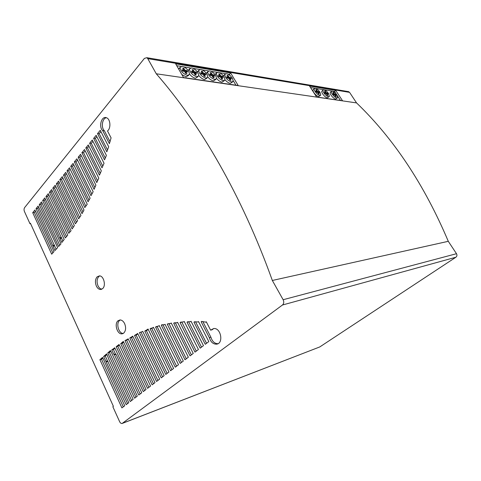 <?xml version="1.0" encoding="UTF-8"?>
<svg xmlns="http://www.w3.org/2000/svg" width="481" height="481" viewBox="0 0 481 481"><rect width="100%" height="100%" fill="white"/><g stroke="black" fill="none" stroke-linecap="round" stroke-linejoin="round"><path stroke-width="0.72" d="M328.589 93.597C327.074 91.468 325.523 90.175 323.941 89.731L323.01 90.073C322.09 91.426 326.322 96.567 328.499 96.741L329.401 96.398L328.589 93.597M329.094 96.687L327.327 97.835C325.15 97.667 320.929 92.538 321.849 91.18L322.162 90.879M336.856 94.895C335.365 92.797 333.85 91.534 332.323 91.101L331.445 91.42C330.531 92.719 334.716 97.823 336.826 97.986L337.68 97.673L336.856 94.895M337.397 97.938L335.666 99.062C333.555 98.9 329.377 93.801 330.291 92.502L330.585 92.226M320.009 92.256C318.476 90.079 316.889 88.769 315.247 88.306L314.255 88.678C313.335 90.097 317.61 95.262 319.853 95.442L320.815 95.076L320.009 92.256M320.484 95.388L318.675 96.561C316.432 96.386 312.163 91.228 313.083 89.809L313.426 89.484M102.687 288.564C106.235 285.534 103.728 275.739 99.453 275.878L97.12 276.84C95.172 279.293 94.931 282.389 96.392 286.129C97.457 288.251 98.815 289.376 100.475 289.49L102.687 288.564M101.828 289.177C100.276 288.943 99.008 287.83 98.022 285.846C96.567 282.119 96.807 279.028 98.755 276.575L99.699 275.896M117.977 320.791C114.051 323.893 117.262 334.535 121.94 333.844L123.791 333.044C125.89 330.681 126.16 327.531 124.609 323.587C123.376 321.182 121.825 319.973 119.961 319.949L117.977 320.791M123.226 333.447C118.645 333.628 115.813 323.4 119.595 320.418L120.256 319.949M188.847 71.501C187.037 68.747 184.818 67.033 182.203 66.36L180.002 67.466C180.519 71.128 182.996 73.773 187.434 75.397L189.574 74.321L188.847 71.501M188.708 75.319L186.153 76.87L181.824 74.549M207.089 74.369C205.309 71.693 203.186 70.034 200.721 69.396L198.719 70.358C199.176 73.924 201.563 76.527 205.874 78.169L207.822 77.225L207.089 74.369M207.046 78.09L204.605 79.587C202.585 79.155 200.661 77.82 198.845 75.589M224.248 77.062C222.499 74.465 220.466 72.859 218.133 72.252L216.312 73.1C216.733 76.569 219.035 79.124 223.226 80.778L224.994 79.948L224.248 77.062M224.296 80.7L221.963 82.149C220.136 81.764 218.35 80.537 216.6 78.469M232.479 78.361C230.754 75.8 228.758 74.218 226.491 73.617L224.753 74.417C225.15 77.838 227.411 80.375 231.541 82.029L233.231 81.247L232.479 78.361M232.576 81.956L230.285 83.375C228.511 83.003 226.761 81.794 225.036 79.756M215.825 75.739C214.063 73.106 211.983 71.477 209.59 70.851L207.678 71.753C208.117 75.27 210.462 77.85 214.712 79.497L216.564 78.613L215.825 75.739M215.831 79.419L213.444 80.892C211.508 80.477 209.65 79.191 207.864 77.026M198.076 72.956C196.278 70.238 194.114 68.555 191.57 67.893L189.472 68.927C189.959 72.541 192.394 75.168 196.765 76.804L198.809 75.794L198.076 72.956M197.986 76.719L195.49 78.247C193.41 77.802 191.444 76.443 189.598 74.176M183.82 70.124L182.684 68.17L183.922 68.368L185.059 70.322L186.935 70.617L187.674 71.903L185.804 71.609L186.941 73.575L185.702 73.383L184.566 71.416L182.672 71.122L181.92 69.829L183.82 70.124L183.309 70.719L182.347 70.569M186.003 73.431L185.293 72.198L185.804 71.609M186.742 71.759L186.424 71.206L184.548 70.911L183.117 68.909M186.935 70.617L186.424 71.206M185.059 70.322L184.548 70.911M183.922 68.368L183.417 68.957M193.194 71.609L192.069 69.679L193.266 69.871L194.39 71.795L196.212 72.084L196.951 73.352L195.136 73.07L196.26 75L195.064 74.82L193.933 72.878L192.099 72.595L191.354 71.32L193.194 71.609L192.683 72.186L191.781 72.048M195.334 74.856L194.625 73.647L195.136 73.07M196.02 73.208L195.707 72.661L193.885 72.378L192.49 70.406M196.212 72.084L195.707 72.661M194.39 71.795L193.885 72.378M193.266 69.871L192.761 70.448M202.339 73.052L201.22 71.152L202.387 71.338L203.505 73.238L205.267 73.515L206 74.765L204.239 74.489L205.363 76.395L204.197 76.214L203.078 74.308L201.298 74.032L200.559 72.775L202.339 73.052L201.834 73.623L200.98 73.491M204.437 76.251L203.734 75.06L204.239 74.489M205.08 74.621L204.762 74.086L203 73.809L201.647 71.873M205.267 73.515L204.762 74.086M203.505 73.238L203 73.809M202.387 71.338L201.882 71.909M211.213 74.459L210.101 72.583L211.231 72.763L212.343 74.633L214.051 74.904L214.779 76.136L213.071 75.866L214.183 77.748L213.059 77.573L211.947 75.691L210.215 75.421L209.488 74.182L211.213 74.459L210.708 75.018L209.902 74.892M213.263 77.603L212.566 76.425L213.071 75.866M213.865 75.992L213.546 75.463L211.838 75.192L210.522 73.292M214.051 74.904L213.546 75.463M212.343 74.633L211.838 75.192M211.231 72.763L210.732 73.322M219.763 75.806L218.663 73.96L219.757 74.134L220.857 75.98L222.517 76.245L223.244 77.459L221.585 77.194L222.691 79.046L221.597 78.878L220.49 77.026L218.813 76.768L218.085 75.541L219.763 75.806L219.258 76.359L218.5 76.238M221.771 78.908L221.08 77.748L221.585 77.194M222.33 77.315L222.018 76.792L220.358 76.533L219.077 74.657M222.517 76.245L222.018 76.792M220.857 75.98L220.358 76.533M219.757 74.134L219.258 74.687M228.12 77.128L227.026 75.307L228.09 75.481L229.184 77.297L230.796 77.555L231.511 78.746L229.9 78.499L231 80.321L229.936 80.159L228.842 78.331L227.212 78.078L226.491 76.87L228.12 77.128L227.615 77.669L226.906 77.561M230.092 80.183L229.401 79.04L229.9 78.499M230.603 78.607L230.297 78.09L228.679 77.838L227.435 75.998M230.796 77.555L230.297 78.09M229.184 77.297L228.679 77.838M228.09 75.481L227.591 76.022M188.185 70.509L189.424 69.324M206.385 73.34L207.624 72.222M223.467 75.944L224.176 75.042M215.037 74.603L216.252 73.593M197.42 71.976L198.665 70.797M178.704 69.132L179.96 67.821M235.943 85.197L233.303 80.814M230.213 75.679L229.389 74.314L227.808 74.056M230.621 72.968L238.203 85.528L183.556 77.567L175.649 63.829L230.621 72.968L229.389 74.314M225.457 73.671L219.492 72.691M217.069 72.3L210.979 71.302M208.483 70.893L202.152 69.859M199.579 69.438L193.049 68.368M190.392 67.935L183.718 66.847M180.982 66.396L176.731 65.705M156.271 73.785C199.681 123.352 241.745 195.076 272.336 280.471L283.141 299.723C284.139 301.888 283.904 303.655 282.455 305.02L122.132 423.472C121.146 423.629 120.304 423.015 119.607 421.633L112.855 406.728L113.39 406.313L30.405 223.22L29.984 223.737L24.429 211.472C23.864 209.963 23.942 208.652 24.657 207.539L144.414 58.387L146.867 57.696L147.775 58.646L156.271 73.785L356.553 102.91L349.573 92.37L347.865 91.54M335.726 90.398L342.538 100.782L316.588 97L309.542 86.039L335.726 90.398L334.59 91.468L310.498 87.524M79.636 217.364L61.49 179.563L62.849 177.91M148.924 387.289L126.605 340.217L128.337 339.213M82.948 211.989L65.139 175.12L66.372 173.623M153.487 383.802L131.433 337.578L132.966 336.61M85.846 206.157L68.675 170.827L70.1 169.096M110.059 141.769L104.365 130.736C100.83 127.507 102.231 118.296 106.379 117.725M91.889 194.096L76.028 161.881L77.525 160.065M105.315 158.117L95.304 138.444L96.807 136.616M94.895 187.566L79.858 157.227L81.217 155.573M102.814 166.149L91.282 143.332L92.929 141.336M100.264 173.394L87.488 147.95L88.919 146.206M162.596 376.851L141.023 332.197L141.366 331.902M196.308 351.124L181.794 322.054M191.39 354.876L175.337 322.793M186.321 358.748L168.939 323.557M201.521 347.144L188.66 321.759M181.535 362.397L162.921 324.753M206.571 343.29L195.581 321.837M217.983 343.687C214.61 343.662 212.253 341.498 210.894 337.199L202.856 321.621M210.618 330.17L206.265 321.759L205.748 322.168L201.671 321.392L201.154 321.807L209.325 337.668C210.702 342.009 213.083 344.18 216.48 344.168C223.881 343.662 220.977 327.531 213.678 328.541L210.618 330.17L212.193 329.725L213.666 328.547M157.618 326.298L159.343 325.829L156.012 326.707L157.618 326.298L157.161 326.683L176.599 366.167M171.939 369.721L151.719 328.385L153.577 327.591M167.135 373.388L146.38 330.7L148.262 329.509M97.607 180.874L83.562 152.724L85.131 150.818M107.564 150.042L99.194 133.712L100.92 131.62M157.912 380.429L136.135 335.065L137.915 333.928M88.997 200.18L72.409 166.282L73.707 164.706M76.455 222.36L58.039 183.76L59.205 182.335M144.619 390.578L122.312 343.266L123.659 342.111M73.136 227.459L54.473 188.095L55.766 186.52M140.169 393.969L117.809 346.248L119.348 345.069M69.889 232.058L51.1 192.196L52.213 190.843M135.967 397.18L116.017 354.347L115.464 353.98L113.372 349.483L114.983 348.316M66.45 236.634L47.613 196.434L48.846 194.931M131.626 400.493L109.385 352.453L110.798 351.232M62.903 241.101L44.318 200.439L45.37 199.158M127.531 403.619L105.249 356.024L106.98 354.527M59.74 245.244L40.909 204.581L42.087 203.15M123.298 406.848L101.509 359.247L102.85 358.086M56.115 249.272L37.692 208.495L38.69 207.281M52.838 252.916L34.361 212.548L35.48 211.189M32.714 212.65L51.695 254.184L54.016 251.605L34.915 209.969L32.714 212.65L34.361 212.548M36.045 208.592L54.972 250.541L57.63 247.589L38.125 206.054L36.045 208.592L37.692 208.495M52.952 246.14L54.593 245.959M52.94 245.352L54.575 245.172M99.898 359.698L121.915 407.9L124.717 405.766L102.543 357.413L99.898 359.698L101.509 359.247M39.262 204.665L58.604 246.512L60.979 243.873L41.516 201.924L39.262 204.665L40.909 204.581M103.637 356.469L126.154 404.671L128.8 402.645L108.946 359.608L106.668 353.854L103.637 356.469L105.249 356.024M106.427 361.754L108.039 361.291M105.892 361.381L107.504 360.918M42.671 200.517L61.821 242.478L64.189 239.478L44.793 197.919L42.671 200.517L44.318 200.439M59.945 238.444L61.592 238.281M59.933 237.644L61.574 237.482M107.768 352.898L130.249 401.539L133.123 399.35L110.48 350.553L107.768 352.898L109.385 352.453M45.96 196.501L65.356 237.975L67.713 235.107L48.262 193.693L45.96 196.501L47.613 196.434M114.177 348.202L111.76 349.921L113.853 354.431L114.406 354.804L134.596 398.226L137.307 396.152L114.718 347.751L114.177 348.202L114.845 348.022M114.406 354.804L116.017 354.347M113.853 354.431L115.464 353.98M111.76 349.921L113.372 349.483M112.157 349.579L113.775 349.14M49.447 192.256L68.765 233.315L71.062 230.754L51.623 189.598L49.447 192.256L51.1 192.196M118.651 344.823L116.192 346.681L138.799 395.015L141.745 392.773L119.06 344.468L118.651 344.823L119.162 344.685M116.192 346.681L117.809 346.248M116.462 346.452L118.073 346.013M52.814 188.143L72.126 228.944L74.351 225.625L55.171 185.269L52.814 188.143L54.473 188.095M120.701 343.693L143.248 391.618L146.038 389.49L123.334 341.426L120.701 343.693L122.312 343.266M56.379 183.796L75.427 223.797L77.579 220.767L58.61 181.084L56.379 183.796L58.039 183.76M70.749 166.282L88.077 201.767L90.115 198.172L73.082 163.432L70.749 166.282L72.409 166.282M137.247 333.802L134.524 335.479L156.553 381.463L159.656 379.1L137.68 333.435L137.247 333.802L137.794 333.664M134.524 335.479L136.135 335.065M134.951 335.113L136.562 334.698M97.523 133.634L106.824 151.822L108.688 146.735L100.246 130.315L97.523 133.634L99.194 133.712M81.896 152.687L96.783 182.588L98.785 178.114L84.488 149.531L81.896 152.687L83.562 152.724M147.577 329.395L144.775 331.114L165.783 374.416L168.963 371.993L148.022 329.016L147.577 329.395L148.136 329.251M144.775 331.114L146.38 330.7M145.214 330.736L146.825 330.327M152.988 327.699L150.108 328.8L170.599 370.749L173.611 368.446L153.439 327.314L152.988 327.699L153.559 327.555M150.108 328.8L151.719 328.385M150.559 328.421L152.164 328.006M156.012 326.707L155.555 327.092L175.258 367.189L178.529 364.694L159.217 325.577L158.76 325.962M155.555 327.092L157.161 326.683M205.748 322.168L206.391 321.993M209.325 337.668L210.894 337.199M201.154 321.807L202.273 321.506M198.01 321.969L194.462 321.771L193.957 322.18L205.267 344.288L208.808 341.582L198.521 321.561L198.01 321.969L198.647 321.801M193.957 322.18L195.322 321.819M164.568 324.693L161.754 324.801L161.291 325.186L180.201 363.414L183.291 361.057L165.037 324.302L164.568 324.693L165.157 324.543M161.291 325.186L162.891 324.777M190.53 321.681L187.524 321.801L187.025 322.204L200.204 348.148L203.475 345.653L191.035 321.278L190.53 321.681L191.155 321.518M187.025 322.204L188.612 321.795M170.767 323.388L167.22 324.068L184.993 359.758L188.348 357.203L171.242 322.998L170.767 323.388L171.362 323.238M167.22 324.068L168.819 323.659M177.092 322.727L174.182 322.841L173.701 323.238L190.067 355.886L193.248 353.457L177.573 322.33L177.092 322.727L177.699 322.571M173.701 323.238L175.3 322.829M183.742 321.873L180.561 322.168L180.074 322.571L194.991 352.128L198.437 349.495L184.235 321.47L183.742 321.873L184.355 321.717M180.074 322.571L181.668 322.162M142.28 331.698L139.412 332.611L161.243 377.886L164.177 375.649L142.719 331.325L142.28 331.698L142.827 331.553M139.412 332.611L141.023 332.197M85.816 147.907L99.465 175.144L101.311 170.827L88.27 144.919L85.816 147.907L87.488 147.95M89.61 143.278L102.002 167.833L104.04 163.263L92.274 140.037L89.61 143.278L91.282 143.332M78.193 157.209L94.09 189.346L95.899 185.119L80.586 154.293L78.193 157.209L79.858 157.227M93.633 138.384L104.527 159.824L106.403 155.423L96.146 135.317L93.633 138.384L95.304 138.444M74.363 161.875L90.981 195.689L93.146 191.715L76.894 158.79L74.363 161.875L76.028 161.881M102.694 130.652L109.397 143.663L111.081 137.867L107.504 130.958C111.189 128.223 110.456 118.957 106.451 117.749C101.587 115.56 98.383 126.725 102.694 130.652L104.365 130.736M67.009 170.839L84.83 207.558L87.217 204.227L69.48 167.827L67.009 170.839L68.675 170.827M132.317 336.502L129.822 337.999L152.128 384.842L154.99 382.66L132.744 336.135L132.317 336.502L132.852 336.363M129.822 337.999L131.433 337.578M130.243 337.632L131.86 337.211M63.48 175.144L82.047 213.654L83.983 209.999L65.759 172.36L63.48 175.144L65.139 175.12M127.718 339.159L124.994 340.638L147.565 388.329L150.583 386.021L128.138 338.792L127.718 339.159L128.247 339.021M124.994 340.638L126.605 340.217M125.409 340.277L127.026 339.857M59.83 179.593L78.607 218.777L80.946 215.524L62.241 176.653L59.83 179.593L61.49 179.563M272.336 280.471L448.286 241.318C424.356 184.806 393.777 138.672 356.553 102.91M122.372 423.376L319.775 346.939L455.886 257.233C457.04 256.283 457.245 255.104 456.499 253.709L448.286 241.318M316.823 91.276L315.776 89.646L316.528 89.767L317.58 91.39L318.723 91.57L319.408 92.641L318.266 92.46L319.324 94.09L318.566 93.975L317.514 92.346L316.366 92.166L315.674 91.089L316.823 91.276L316.047 91.673M318.266 92.46L317.851 92.863M318.566 92.508L316.775 91.324M318.723 91.57L318.254 92.021M317.58 91.39L317.111 91.841M316.528 89.767L316.113 90.169M325.511 92.647L324.471 91.047L325.198 91.162L326.238 92.761L327.339 92.935L328.018 93.981L326.918 93.807L327.958 95.412L327.236 95.298L326.196 93.693L325.084 93.524L324.404 92.472L325.511 92.647L324.771 93.043M326.918 93.807L326.515 94.192M327.188 93.849L325.451 92.701M327.339 92.935L326.876 93.374M326.238 92.761L325.775 93.2M325.198 91.162L324.795 91.546M333.88 93.963L332.858 92.394L333.555 92.508L334.584 94.078L335.648 94.246L336.315 95.274L335.257 95.106L336.285 96.681L335.588 96.573L334.56 94.997L333.489 94.829L332.81 93.795L333.88 93.963L333.183 94.36M335.257 95.106L334.866 95.472M335.491 95.142L333.814 94.029M335.648 94.246L335.185 94.673M334.584 94.078L334.121 94.51M333.555 92.508L333.171 92.875M340.494 100.481L337.169 95.406M336.496 94.378L334.59 91.468M29.984 223.737L30.622 223.689M147.775 58.646L349.573 92.37M283.141 299.723L456.499 253.709M282.455 305.02L455.886 257.233M122.559 423.262L319.775 346.939M121.94 333.844L122.932 333.592M189.472 68.927L188.209 70.388M207.678 71.753L206.427 73.16M224.753 74.417L223.509 75.776M216.312 73.1L215.061 74.483M198.719 70.358L197.457 71.795M180.002 67.466L178.734 68.945M216.48 344.168L217.929 343.717M100.475 289.49L101.575 289.291M146.867 57.696L348.809 91.697M314.255 88.678L313.083 89.809M331.445 91.42L330.291 92.502M323.01 90.073L321.849 91.18"/></g></svg>
